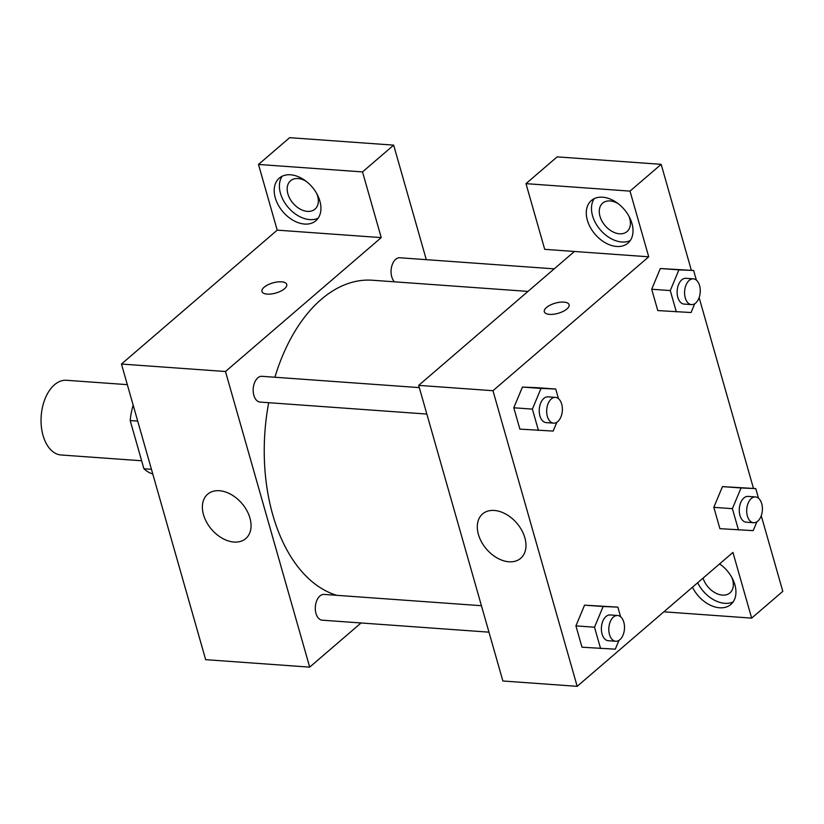 <?xml version="1.0" encoding="UTF-8"?>
<svg xmlns="http://www.w3.org/2000/svg" width="824" height="824" viewBox="0 0 824 824"><rect width="100%" height="100%" fill="white"/><g stroke="black" fill="none" stroke-linecap="round" stroke-linejoin="round"><path stroke-width="1.24" d="M127.329 384.654L66.497 380.286A37.451 22.681 94.1 0 0 41.2 416.017A37.451 22.681 94.1 0 0 61.141 454.992L141.646 460.771M151.431 469.289L143.912 468.753L130.192 420.57A50.295 30.457 94.1 0 1 133.169 405.151M143.912 468.753A50.295 30.457 94.1 0 0 152.77 473.996M137.711 421.105L130.192 420.57M361.046 622.975L309.69 667.131L205.66 659.664L121.458 364.043L277.204 230.143L258.489 164.45L289.646 137.67L393.666 145.137L426.296 259.673M267.213 294.106A12.875 5.274 164.1 0 1 261.97 291.49A12.875 5.274 164.1 0 1 272.899 282.889A12.875 5.274 164.1 0 1 286.731 284.445A12.875 5.274 164.1 0 1 280.737 291.15A12.875 5.274 164.1 0 1 267.213 294.106M309.69 667.131L225.477 371.511L381.234 237.611L277.204 230.143M225.477 371.511L121.458 364.043M481.432 605.712L324.079 594.413A12.916 7.828 94.1 0 0 319.928 595.968A12.916 7.828 94.1 0 0 315.386 610.203A12.916 7.828 94.1 0 0 322.225 620.184L488.972 632.163M554.212 268.851L399.846 257.768A12.916 7.828 94.1 0 0 391.554 267.048A12.916 7.828 94.1 0 0 394.49 281.829M258.489 164.45L362.519 171.917L393.666 145.137M362.519 171.917L381.234 237.611M419.303 387.61L261.95 376.311A12.916 7.828 94.1 0 0 253.226 388.64A12.916 7.828 94.1 0 0 260.096 402.081L426.842 414.06M527.978 291.408L372.427 280.242A159.145 96.377 94.1 0 0 274.886 377.248M268.696 402.699A159.145 96.377 94.1 0 0 336.748 595.33M219.411 490.723A29.252 19.951 49.3 0 1 246.778 510.458A29.252 19.951 49.3 0 1 245.789 538.566A29.252 19.951 49.3 0 1 211.583 529.389A29.252 19.951 49.3 0 1 207.648 494.204A29.252 19.951 49.3 0 1 219.411 490.723M275.278 197.832A28.088 19.158 49.3 0 1 279.264 178.128A28.088 19.158 49.3 0 1 312.1 186.945A28.088 19.158 49.3 0 1 315.88 220.729A28.088 19.158 49.3 0 1 293.323 220.441A28.088 19.158 49.3 0 1 275.278 197.832M282.158 176.243A28.088 19.158 -130.7 0 0 280.469 193.362A28.088 19.158 -130.7 0 0 318.177 218.154M316.838 193.753A18.725 12.772 49.3 0 1 314.964 209.162A18.725 12.772 49.3 0 1 307.445 211.387A18.725 12.772 49.3 0 1 289.924 198.759A18.725 12.772 49.3 0 1 290.553 180.765A18.725 12.772 49.3 0 1 298.082 178.54A18.725 12.772 49.3 0 1 306.075 181.228M286.731 284.445A12.875 5.274 -15.9 0 0 272.909 282.9A12.875 5.274 -15.9 0 0 261.97 291.5M663.856 611.82L751.653 618.124L732.938 552.43L577.181 686.33L502.877 680.995L418.674 385.375L574.421 251.475L544.705 249.342L525.99 183.649L630.01 191.117L648.725 256.81L574.421 251.475M525.99 183.649L557.137 156.869L661.167 164.337L691.357 270.323M751.653 618.124L782.8 591.344L761.252 515.711M753.476 488.426L699.123 297.608M628.908 216.156A18.725 12.772 49.3 0 1 627.043 231.565A18.725 12.772 49.3 0 1 619.514 233.789A18.725 12.772 49.3 0 1 602.004 221.162A18.725 12.772 49.3 0 1 602.632 203.168A18.725 12.772 49.3 0 1 610.162 200.943A18.725 12.772 49.3 0 1 618.144 203.641M594.228 198.646A28.088 19.158 -130.7 0 0 592.549 215.764A28.088 19.158 -130.7 0 0 630.257 240.557M587.357 220.235A28.088 19.158 49.3 0 1 591.344 200.541A28.088 19.158 49.3 0 1 624.17 209.347A28.088 19.158 49.3 0 1 627.96 243.132A28.088 19.158 49.3 0 1 605.403 242.843A28.088 19.158 49.3 0 1 587.357 220.235M731.836 577.47A18.725 12.772 49.3 0 1 729.971 592.878A18.725 12.772 49.3 0 1 722.442 595.103A18.725 12.772 49.3 0 1 703.057 578.129M719.414 564.059A18.725 12.772 49.3 0 1 721.072 564.955M697.66 582.753A28.088 19.158 -130.7 0 0 733.185 601.87M719.61 563.884A28.088 19.158 49.3 0 1 730.878 604.445A28.088 19.158 49.3 0 1 692.469 587.224M630.01 191.117L661.167 164.337M694.735 303.737L691.068 312.533L657.768 310.566L651.691 289.234L660.323 268.511L693.633 270.488L696.383 280.139M556.839 422.279L553.172 431.076L519.872 429.119L513.795 407.777L522.426 387.053M618.968 640.382L615.301 649.178L582.001 647.221L575.924 625.88L584.556 605.156L617.866 607.134L620.616 616.785M756.865 521.839L753.198 530.635L719.898 528.668L713.821 507.337L722.452 486.613L755.763 488.591L758.513 498.242M577.181 686.33L492.968 390.71L648.725 256.81M494.328 510.458A29.252 19.951 49.3 0 1 521.695 530.192A29.252 19.951 49.3 0 1 520.716 558.301A29.252 19.951 49.3 0 1 486.51 549.124A29.252 19.951 49.3 0 1 482.565 513.939A29.252 19.951 49.3 0 1 494.328 510.458M492.968 390.71L418.674 385.375M549.567 314.377A12.875 5.274 164.1 0 1 544.324 311.76A12.875 5.274 164.1 0 1 555.263 303.16A12.875 5.274 164.1 0 1 569.085 304.715A12.875 5.274 164.1 0 1 563.101 311.421A12.875 5.274 164.1 0 1 549.567 314.377M569.085 304.715A12.875 5.274 -15.9 0 0 555.263 303.17A12.875 5.274 -15.9 0 0 544.324 311.771M600.583 648.55L594.506 627.219L603.147 606.505L617.866 607.134M617.578 615.487L610.151 614.951A12.916 7.828 94.1 0 0 601.417 627.28A12.916 7.828 94.1 0 0 608.297 640.722L615.724 641.257A12.916 7.828 94.1 0 0 619.885 639.702A12.916 7.828 94.1 0 0 624.417 625.467A12.916 7.828 94.1 0 0 617.578 615.487A12.916 7.828 94.1 0 0 608.854 627.816A12.916 7.828 94.1 0 0 615.724 641.257M603.147 606.505L584.566 605.176L575.924 625.88L582.001 647.221M594.506 627.219L575.924 625.88M538.453 430.447L532.376 409.116L541.018 388.403L555.736 389.031L558.487 398.682M555.448 397.384L548.022 396.849A12.916 7.828 94.1 0 0 539.287 409.178A12.916 7.828 94.1 0 0 546.168 422.619L553.604 423.155A12.916 7.828 94.1 0 0 557.755 421.6A12.916 7.828 94.1 0 0 562.298 407.365A12.916 7.828 94.1 0 0 555.448 397.384A12.916 7.828 94.1 0 0 546.724 409.713A12.916 7.828 94.1 0 0 553.604 423.155M541.018 388.403L522.447 387.074L537.166 387.692L555.736 389.031M519.872 429.119L513.795 407.777L522.447 387.074M532.376 409.116L513.795 407.777M738.479 530.007L732.392 508.676L741.044 487.963L755.763 488.591M755.474 496.944L748.038 496.409A12.916 7.828 94.1 0 0 739.313 508.738A12.916 7.828 94.1 0 0 746.194 522.179L753.62 522.715A12.916 7.828 94.1 0 0 757.771 521.159A12.916 7.828 94.1 0 0 762.313 506.925A12.916 7.828 94.1 0 0 755.474 496.944A12.916 7.828 94.1 0 0 746.74 509.273A12.916 7.828 94.1 0 0 753.62 522.715M741.044 487.963L722.463 486.623L713.821 507.337L719.898 528.668M732.392 508.676L713.821 507.337M676.35 311.905L670.273 290.573L678.914 269.86L693.633 270.488M693.345 278.842L685.918 278.306A12.916 7.828 94.1 0 0 677.184 290.635A12.916 7.828 94.1 0 0 684.064 304.077L691.49 304.612A12.916 7.828 94.1 0 0 695.652 303.057A12.916 7.828 94.1 0 0 700.184 288.822A12.916 7.828 94.1 0 0 693.345 278.842A12.916 7.828 94.1 0 0 684.62 291.171A12.916 7.828 94.1 0 0 691.49 304.612M678.914 269.86L660.333 268.521L651.691 289.234L657.768 310.566M670.273 290.573L651.691 289.234"/></g></svg>
